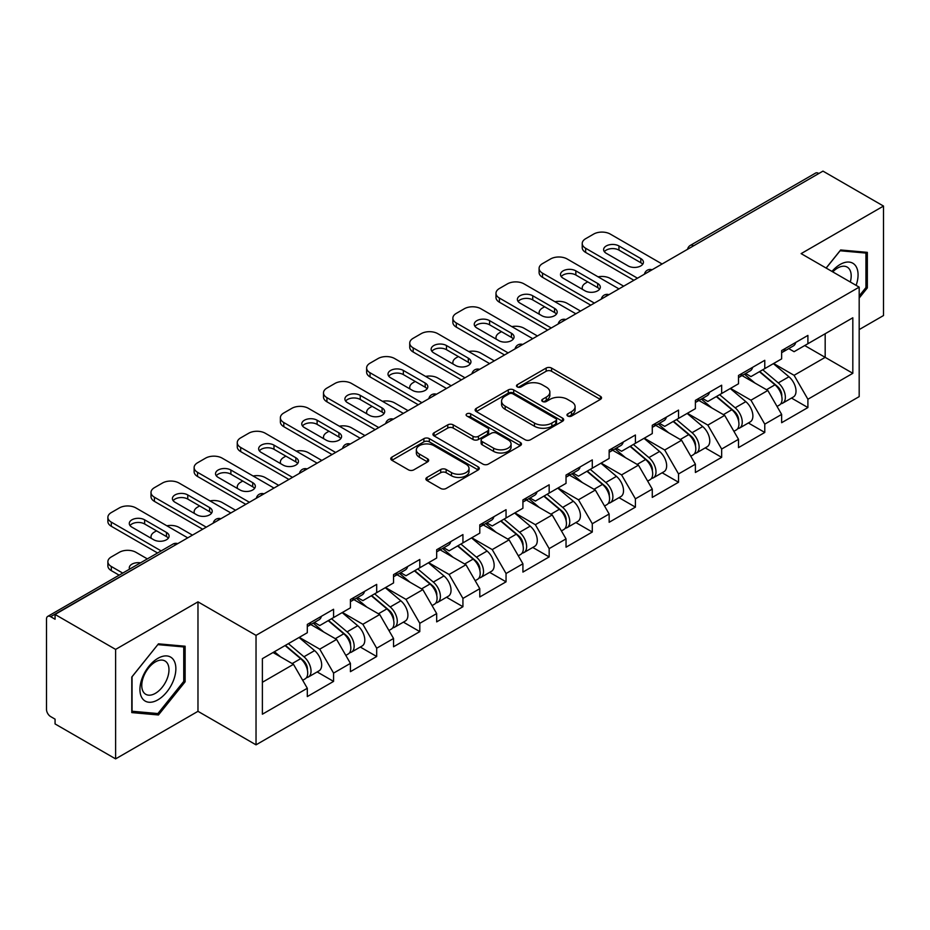 <?xml version="1.0" encoding="UTF-8"?>
<svg xmlns="http://www.w3.org/2000/svg" width="930" height="930" viewBox="0 0 930 930"><rect width="100%" height="100%" fill="white"/><g stroke="black" fill="none" stroke-linecap="round" stroke-linejoin="round"><path stroke-width="1.4" d="M567.765 416.047A2.685 1.546 0 0 0 571.566 416.047L600.396 399.412A3.836 2.22 0 0 0 601.524 397.842A3.836 2.22 0 0 0 600.396 396.273L551.56 368.082A3.836 2.22 0 0 0 546.131 368.082L517.301 384.718A2.685 1.546 0 0 0 516.51 385.822A2.685 1.546 0 0 0 517.301 386.915A2.685 1.546 0 0 0 521.102 386.915L524.834 384.764A12.276 7.091 0 0 1 542.19 384.764L546.27 387.113A12.276 7.091 0 0 1 549.863 392.123A12.276 7.091 0 0 1 546.27 397.133L542.539 399.296A2.685 1.546 0 0 0 541.748 400.388A2.685 1.546 0 0 0 542.539 401.481A2.685 1.546 0 0 0 546.328 401.481L550.06 399.33A12.276 7.091 0 0 1 567.428 399.33L571.497 401.679A12.276 7.091 0 0 1 575.1 406.689A12.276 7.091 0 0 1 571.497 411.699L567.765 413.862A2.685 1.546 0 0 0 566.986 414.954A2.685 1.546 0 0 0 567.765 416.047L567.765 413.862M427.021 477.416A3.836 2.22 0 0 0 425.894 478.985A3.836 2.22 0 0 0 427.021 480.554L440.715 488.459A3.836 2.22 0 0 0 446.144 488.459L478.16 469.976A3.836 2.22 0 0 0 479.287 468.406A3.836 2.22 0 0 0 478.16 466.848L429.323 438.646A3.836 2.22 0 0 0 423.894 438.646L391.879 457.13A3.836 2.22 0 0 0 390.763 458.699A3.836 2.22 0 0 0 391.879 460.269L408.433 469.824A3.836 2.22 0 0 0 413.862 469.824L427.556 461.908A3.836 2.22 0 0 0 428.684 460.338A3.836 2.22 0 0 0 427.556 458.781L419.349 454.038A10.265 5.929 0 0 1 416.349 449.853A10.265 5.929 0 0 1 422.685 444.377A10.265 5.929 0 0 1 433.868 445.656L466.023 464.221A10.265 5.929 0 0 1 469.022 468.406A10.265 5.929 0 0 1 462.687 473.882A10.265 5.929 0 0 1 451.503 472.603L446.144 469.511A3.836 2.22 0 0 0 440.715 469.511L427.021 477.416L427.021 480.554L440.715 472.696L440.715 469.511M197.974 601.85L115.611 649.407L55.068 614.451L822.969 171.12L883.5 206.065L801.125 253.623L859.181 287.138L256.029 635.364L197.974 601.85L197.974 711.322L256.029 744.837L256.029 635.364M525.101 439.739A3.836 2.22 0 0 0 530.53 439.739L562.545 421.255A3.836 2.22 0 0 0 563.673 419.697A3.836 2.22 0 0 0 562.545 418.128L513.709 389.926A3.836 2.22 0 0 0 508.28 389.926L476.265 408.41A3.836 2.22 0 0 0 475.137 409.979A3.836 2.22 0 0 0 476.265 411.548L525.101 439.739M467.976 416.628A2.685 1.546 0 0 1 470.696 417.012L470.696 413.815L520.358 442.482A3.836 2.22 0 0 1 521.474 444.052A3.836 2.22 0 0 1 520.358 445.621L488.343 464.105A3.836 2.22 0 0 1 482.914 464.105L434.077 435.903L434.077 432.776A3.836 2.22 0 0 0 432.95 434.345A3.836 2.22 0 0 0 434.077 435.903M434.077 432.776L447.772 424.859A3.836 2.22 0 0 1 453.201 424.859L473.01 436.298A3.836 2.22 0 0 0 478.439 436.298L487.529 431.055A3.836 2.22 0 0 0 488.645 429.486A3.836 2.22 0 0 0 487.529 427.916L466.906 416.012A2.685 1.546 0 0 1 466.116 414.92A2.685 1.546 0 0 1 467.778 413.478A2.685 1.546 0 0 1 470.696 413.815M256.029 744.837L859.181 396.622L859.181 287.138M317.165 671.937L333.568 681.399L333.568 673.111L319.746 649.163L299.286 637.352M333.568 681.399L307.307 696.57L307.307 688.27L262.388 714.205L262.388 658.661L307.307 632.726L307.307 624.425L333.568 609.266L333.568 617.567L350.424 607.836L350.424 599.536L376.685 584.377L376.685 592.666L393.541 582.936L393.541 574.635L419.802 559.476L419.802 567.777L436.67 558.035L436.67 549.746L462.931 534.576L462.931 542.876L479.787 533.146L479.787 524.846L506.048 509.687L506.048 517.987L522.916 508.245L522.916 499.945L549.165 484.786L549.165 493.086L566.033 483.356L566.033 475.056L592.294 459.897L592.294 468.197L609.15 458.455L609.15 450.155L635.411 434.996L635.411 443.296L652.279 433.566L652.279 425.266L678.54 410.095L678.54 418.395L695.396 408.665L695.396 400.365L721.657 385.206L721.657 393.506L738.513 383.765L738.513 375.464L764.774 360.305L764.774 368.606L781.642 358.875L781.642 350.575L807.903 335.416L807.903 343.716L852.822 317.781L852.822 373.314L807.903 399.249L794.081 375.313L773.621 363.502M791.5 398.075L807.903 407.549L807.903 399.249M807.903 407.549L781.642 422.708L781.642 414.408L764.774 424.15L750.952 400.202L730.503 388.391M748.383 422.976L764.774 432.45L764.774 424.15M764.774 432.45L738.513 447.609L738.513 439.309L721.657 449.039L707.835 425.103L687.375 413.292M705.254 447.876L721.657 457.339L721.657 449.039M721.657 457.339L695.396 472.498L695.396 464.198L678.54 473.94L664.717 450.004L644.258 438.193M662.137 472.766L678.54 482.24L678.54 473.94M678.54 482.24L652.279 497.399L652.279 489.099L635.411 498.829L621.589 474.893L601.14 463.082M619.008 497.666L635.411 507.129L635.411 498.829M635.411 507.129L609.15 522.288L609.15 513.999L592.294 523.73L578.472 499.794L558.012 487.983M575.891 522.555L592.294 532.03L592.294 523.73M592.294 532.03L566.033 547.189L566.033 538.889L549.165 548.63L535.355 524.683L514.895 512.872M532.774 547.456L549.165 556.919L549.165 548.63M549.165 556.919L522.916 572.09L522.916 563.789L506.048 573.519L492.226 549.584L471.777 537.773M489.645 572.357L506.048 581.82L506.048 573.519M506.048 581.82L479.787 596.979L479.787 588.678L462.931 598.42L449.109 574.484L428.649 562.673M446.528 597.246L462.931 606.72L462.931 598.42M462.931 606.72L436.67 621.879L436.67 613.579L419.802 623.309L405.98 599.373L385.531 587.562M403.411 622.147L419.802 631.61L419.802 623.309M419.802 631.61L393.541 646.769L393.541 638.48L376.685 648.21L362.863 624.274L342.403 612.463M360.282 647.036L376.685 656.51L376.685 648.21M376.685 656.51L350.424 671.669L350.424 663.369L333.568 673.111M314.398 622.461L319.746 625.541L333.568 617.567M319.746 649.163L336.602 639.433L310.806 624.542M350.424 663.369L336.602 639.433M357.515 597.572L362.863 600.652L376.685 592.666M362.863 624.274L379.719 614.532L353.923 599.641M393.541 638.48L379.719 614.532M400.644 572.671L405.98 575.751L419.802 567.777M405.98 599.373L422.848 589.643L397.052 574.74M436.67 613.579L422.848 589.643M443.761 547.77L449.109 550.862L462.931 542.876M449.109 574.484L465.965 564.743L440.169 549.851M479.787 588.678L465.965 564.743M486.878 522.881L492.226 525.962L506.048 517.987M492.226 549.584L509.094 539.853L483.286 524.95M522.916 563.789L509.094 539.853M530.007 497.98L535.355 501.072L549.165 493.086M535.355 524.683L552.211 514.953L526.415 500.061M566.033 538.889L552.211 514.953M573.124 473.091L578.472 476.172L592.294 468.197M578.472 499.794L595.328 490.052L569.532 475.16M609.15 513.999L595.328 490.052M616.253 448.19L621.589 451.271L635.411 443.296M621.589 474.893L638.457 465.163L612.649 450.26M652.279 489.099L638.457 465.163M659.37 423.29L664.717 426.382L678.54 418.395M664.717 450.004L681.574 440.262L655.778 425.37M695.396 464.198L681.574 440.262M702.487 398.4L707.835 401.481L721.657 393.506M707.835 425.103L724.691 415.373L698.895 400.47M738.513 439.309L724.691 415.373M745.616 373.5L750.952 376.592L764.774 368.606M750.952 400.202L767.82 390.472L742.024 375.581M781.642 414.408L767.82 390.472M818.819 173.503L693.594 245.799M691.839 246.822A5.859 3.383 120 0 1 693.327 245.648A5.859 3.383 60 0 0 690.386 245.357L815.61 173.061A5.859 3.383 60 0 1 818.54 173.352M788.733 348.611L794.081 351.691L807.903 343.716M794.081 375.313L825.177 357.353L825.177 333.742L852.822 317.781M804.717 345.542L852.822 373.314M859.181 329.592L883.5 315.549L883.5 206.065M115.611 649.407L115.611 758.88L55.068 723.935L55.068 719.146L50.65 716.588A5.859 3.383 -120 0 1 46.5 709.416L46.5 619.078A5.859 3.383 -120 0 1 47.709 616.404A5.859 3.383 -120 0 1 50.65 616.695L55.068 619.24L55.068 614.451M115.611 758.88L197.974 711.322M262.388 682.283L293.485 664.322L273.025 652.523M307.307 688.27L293.485 664.322M859.181 298.065L867.33 287.928L867.33 252.356L840.65 249.972L826.119 268.049M185.128 646.222L158.449 643.839L131.781 677.028L131.781 712.589L158.449 714.972L185.128 681.795L185.128 646.222M568.846 416.431L571.497 414.896A12.276 7.091 0 0 0 575.1 409.886L575.1 406.689M549.863 392.123L549.863 395.32A12.276 7.091 0 0 1 546.27 400.33L543.608 401.865M600.338 399.435L551.56 371.268A3.836 2.22 0 0 0 546.131 371.268L518.37 387.299M562.499 421.29L513.709 393.123A3.836 2.22 0 0 0 508.28 393.123L476.311 411.583M555.756 420.79A2.685 1.546 0 0 0 556.547 419.697A2.685 1.546 0 0 0 555.756 418.593L512.895 393.843A2.685 1.546 0 0 0 509.094 393.843L505.164 396.122A12.276 7.091 0 0 0 501.561 401.132A12.276 7.091 0 0 0 505.164 406.143L534.459 423.057A12.276 7.091 0 0 0 551.827 423.057L555.756 420.79L555.756 423.987A2.685 1.546 0 0 0 556.547 422.883L556.547 419.697M501.561 401.132L501.561 404.318A12.276 7.091 0 0 0 505.164 409.34L505.164 406.143M555.756 423.987L551.827 426.254A12.276 7.091 0 0 1 534.459 426.254L505.164 409.34M434.124 435.938L447.772 428.056L447.772 424.859M488.645 429.486L488.645 432.671A3.836 2.22 0 0 1 487.529 434.24L478.439 439.495A3.836 2.22 0 0 1 473.01 439.495L453.201 428.056A3.836 2.22 0 0 0 447.772 428.056M470.696 417.012L520.3 445.644M493.563 448.167A10.265 5.929 0 0 0 504.746 449.446A10.265 5.929 0 0 0 511.082 443.97A10.265 5.929 0 0 0 508.071 439.785L496.748 433.241A3.836 2.22 0 0 0 491.319 433.241L482.228 438.495A3.836 2.22 0 0 0 481.112 440.053A3.836 2.22 0 0 0 482.228 441.622L493.563 448.167L493.563 451.352A10.265 5.929 0 0 0 504.746 452.643A10.265 5.929 0 0 0 511.082 447.167L511.082 443.97M481.112 440.053L481.112 443.25A3.836 2.22 0 0 0 482.228 444.819L482.228 441.622M493.563 451.352L482.228 444.819M469.022 468.406L469.022 471.603A10.265 5.929 0 0 1 462.687 477.078A10.265 5.929 0 0 1 451.503 475.788L446.144 472.696A3.836 2.22 0 0 0 440.715 472.696M416.349 449.853L416.349 453.038A10.265 5.929 0 0 0 419.349 457.235L419.349 454.038M427.509 461.943L419.349 457.235M478.16 466.848L478.16 469.976L429.323 441.843A3.836 2.22 0 0 0 423.894 441.843L391.937 460.292M865.946 287.126L867.33 287.928M183.745 680.992L185.128 681.795M155.636 713.345L158.449 714.972M778.352 387.299L776.411 386.183M780.828 403.736A12.904 7.452 -120 0 0 782.7 403.155A12.904 7.452 -120 0 0 785.013 394.146A12.904 7.452 -120 0 0 778.294 382.904L762.74 369.78M782.7 403.155L793.337 397.017A12.904 7.452 -120 0 0 795.662 388.008A12.904 7.452 -120 0 0 788.942 376.766L773.388 363.642M759.74 371.512L777.492 386.485A7.824 4.511 60 0 1 781.712 396.122M623.67 286.184L610.254 278.442A11.73 6.766 0 0 0 598.083 276.838M587.737 281.871L585.656 283.069A11.73 6.766 0 0 0 582.226 287.858A11.73 6.766 0 0 0 582.529 289.404M777.038 406.433L779.387 405.073A12.904 7.452 -120 0 0 781.7 396.064A12.904 7.452 -120 0 0 774.981 384.822L759.426 371.698M754.939 383.032L744.442 374.174M604.372 251.705A8.986 5.196 180 0 1 618.962 250.112L640.805 262.725A8.986 5.196 180 0 1 642.688 264.318M633.888 280.279L585.656 252.425A11.73 6.766 180 0 1 582.226 247.636L582.226 243.486A11.73 6.766 0 0 0 585.656 248.275L585.656 252.425M785.106 348.576A12.904 7.452 60 0 1 782.7 352.086A12.904 7.452 60 0 1 781.642 352.528M795.743 342.426A12.904 7.452 60 0 1 793.337 345.948L782.7 352.086M582.226 243.486A11.73 6.766 0 0 1 585.656 238.696L593.677 234.069A11.73 6.766 0 0 1 610.254 234.069L662.09 263.992M637.48 278.198L585.656 248.275M618.962 245.962L640.805 258.575A8.986 5.196 180 0 1 643.432 262.237A8.986 5.196 180 0 1 637.887 267.038A8.986 5.196 180 0 1 628.087 265.91L606.255 253.309A8.986 5.196 180 0 1 603.617 249.635A8.986 5.196 180 0 1 609.173 244.834A8.986 5.196 180 0 1 618.962 245.962L618.962 250.112M856.123 285.37A25.412 14.671 120 0 0 840.104 264.48A25.412 14.671 120 0 0 831.966 271.421M850.299 282.011A19.239 11.102 120 0 0 847.207 267.108A19.239 11.102 120 0 0 837.581 268.061A19.239 11.102 120 0 0 832.745 271.874M826.177 268.084L840.104 250.763L865.946 253.065L865.946 287.533L859.181 295.961M864.237 252.077L865.946 253.065M142.337 698.442A25.412 14.671 120 0 0 166.877 691.874A25.412 14.671 120 0 0 173.457 659.73A25.412 14.671 120 0 0 148.916 666.31A25.412 14.671 120 0 0 142.337 698.442M143.592 692.292A19.239 11.102 120 0 0 145.754 694.292A19.239 11.102 120 0 0 163.657 685.317A19.239 11.102 120 0 0 167.156 662.974A19.239 11.102 120 0 0 164.994 660.974A19.239 11.102 120 0 0 147.091 669.949A19.239 11.102 120 0 0 143.592 692.292M157.902 644.63L183.745 646.943L183.745 681.399L157.902 713.554L132.048 711.241L132.048 676.784L157.844 644.595M182.024 645.943L183.745 646.943M735.223 412.188L733.293 411.072M737.699 428.637A12.904 7.452 -120 0 0 739.583 428.056A12.904 7.452 -120 0 0 741.896 419.046A12.904 7.452 -120 0 0 735.177 407.805L719.622 394.68M739.583 428.056L750.219 421.906A12.904 7.452 -120 0 0 752.533 412.897A12.904 7.452 -120 0 0 745.825 401.655L730.259 388.531M716.623 396.413L734.375 411.386A7.824 4.511 60 0 1 738.594 421.011M580.541 311.073L567.137 303.331A11.73 6.766 0 0 0 554.966 301.739M544.608 306.772L542.539 307.97A11.73 6.766 0 0 0 539.098 312.747A11.73 6.766 0 0 0 539.412 314.294M733.91 431.322L736.258 429.974A12.904 7.452 -120 0 0 738.583 420.953A12.904 7.452 -120 0 0 731.864 409.723L716.298 396.599M711.822 407.933L701.325 399.075M692.106 437.088L690.176 435.972M694.582 453.538A12.904 7.452 -120 0 0 696.454 452.957A12.904 7.452 -120 0 0 698.779 443.936A12.904 7.452 -120 0 0 692.06 432.706L676.494 419.57M696.454 452.957L707.102 446.807A12.904 7.452 -120 0 0 709.416 437.798A12.904 7.452 -120 0 0 702.696 426.556L687.142 413.432M673.506 421.302L691.246 436.275A7.824 4.511 60 0 1 695.466 445.912M537.424 335.974L524.02 328.232A11.73 6.766 0 0 0 511.849 326.628M501.491 331.661L499.41 332.859A11.73 6.766 0 0 0 495.981 337.648A11.73 6.766 0 0 0 496.295 339.194M690.792 456.223L693.141 454.863A12.904 7.452 -120 0 0 695.454 445.854A12.904 7.452 -120 0 0 688.735 434.612L673.181 421.488M668.693 432.834L658.196 423.975M648.989 461.989L647.048 460.862M651.453 478.427A12.904 7.452 -120 0 0 653.337 477.846A12.904 7.452 -120 0 0 655.65 468.836A12.904 7.452 -120 0 0 648.931 457.595L633.377 444.47M653.337 477.846L663.974 471.708A12.904 7.452 -120 0 0 666.298 462.687A12.904 7.452 -120 0 0 659.579 451.457L644.025 438.332M630.377 446.202L648.129 461.175A7.824 4.511 60 0 1 652.349 470.801M494.295 360.863L480.891 353.133A11.73 6.766 0 0 0 468.72 351.528M458.362 356.562L456.293 357.759A11.73 6.766 0 0 0 452.864 362.549A11.73 6.766 0 0 0 453.166 364.095M647.664 481.124L650.012 479.764A12.904 7.452 -120 0 0 652.337 470.754A12.904 7.452 -120 0 0 645.618 459.513L630.063 446.388M625.576 457.723L615.079 448.865M605.86 486.878L603.93 485.762M608.336 503.328A12.904 7.452 -120 0 0 610.208 502.746A12.904 7.452 -120 0 0 612.533 493.725A12.904 7.452 -120 0 0 605.814 482.496L590.259 469.371M610.208 502.746L620.856 496.597A12.904 7.452 -120 0 0 623.17 487.587A12.904 7.452 -120 0 0 616.451 476.346L600.896 463.221M587.26 471.092L605 486.065A7.824 4.511 60 0 1 609.231 495.702M451.178 385.764L437.774 378.022A11.73 6.766 0 0 0 425.603 376.418M415.245 381.451L413.176 382.649A11.73 6.766 0 0 0 409.735 387.438A11.73 6.766 0 0 0 410.049 388.984M604.547 506.013L606.895 504.665A12.904 7.452 -120 0 0 609.22 495.644A12.904 7.452 -120 0 0 602.5 484.402L586.935 471.278M582.447 482.624L571.95 473.765M562.743 511.779L560.813 510.663M565.219 528.217A12.904 7.452 -120 0 0 567.091 527.635A12.904 7.452 -120 0 0 569.404 518.626A12.904 7.452 -120 0 0 562.697 507.385L547.131 494.26M567.091 527.635L577.739 521.498A12.904 7.452 -120 0 0 580.053 512.476A12.904 7.452 -120 0 0 573.333 501.247L557.779 488.122M544.143 495.992L561.883 510.965A7.824 4.511 60 0 1 566.103 520.602M408.061 410.665L394.646 402.923A11.73 6.766 0 0 0 382.474 401.318M372.128 406.352L370.047 407.549A11.73 6.766 0 0 0 366.618 412.339A11.73 6.766 0 0 0 366.92 413.885M561.429 530.914L563.778 529.554A12.904 7.452 -120 0 0 566.091 520.544A12.904 7.452 -120 0 0 559.372 509.303L543.818 496.178M539.33 507.513L528.833 498.654M561.243 276.605A8.986 5.196 180 0 1 575.844 275.013L597.676 287.614A8.986 5.196 180 0 1 599.571 289.207M590.771 305.168L542.539 277.326A11.73 6.766 180 0 1 539.098 272.537L539.098 268.386A11.73 6.766 0 0 0 542.539 273.176L542.539 277.326M741.977 373.476A12.904 7.452 60 0 1 739.583 376.987A12.904 7.452 60 0 1 738.513 377.429M752.626 367.327A12.904 7.452 60 0 1 750.219 370.838L739.583 376.987M539.098 268.386A11.73 6.766 0 0 1 542.539 263.597L550.548 258.97A11.73 6.766 0 0 1 567.137 258.97L618.962 288.893M594.363 303.099L542.539 273.176M575.844 270.863L597.676 283.464A8.986 5.196 180 0 1 600.315 287.138A8.986 5.196 180 0 1 594.77 291.927A8.986 5.196 180 0 1 584.97 290.811L563.127 278.198A8.986 5.196 180 0 1 560.499 274.524A8.986 5.196 180 0 1 566.045 269.735A8.986 5.196 180 0 1 575.844 270.863L575.844 275.013M518.126 301.494A8.986 5.196 180 0 1 532.727 299.902L554.559 312.515A8.986 5.196 180 0 1 556.442 314.108M547.654 330.069L499.41 302.215A11.73 6.766 180 0 1 495.981 297.426L495.981 293.276A11.73 6.766 0 0 0 499.41 298.065L499.41 302.215M698.86 398.366A12.904 7.452 60 0 1 696.454 401.888A12.904 7.452 60 0 1 695.396 402.318M709.497 392.228A12.904 7.452 60 0 1 707.102 395.738L696.454 401.888M495.981 293.276A11.73 6.766 0 0 1 499.41 288.498L507.431 283.871A11.73 6.766 0 0 1 524.02 283.871L575.844 313.794M551.246 327.988L499.41 298.065M532.727 295.752L554.559 308.365A8.986 5.196 180 0 1 557.198 312.038A8.986 5.196 180 0 1 551.641 316.828A8.986 5.196 180 0 1 541.841 315.7L520.01 303.099A8.986 5.196 180 0 1 517.371 299.425A8.986 5.196 180 0 1 522.927 294.624A8.986 5.196 180 0 1 532.727 295.752L532.727 299.902M474.998 326.395A8.986 5.196 180 0 1 489.599 324.803L511.442 337.404A8.986 5.196 180 0 1 513.325 339.008M504.525 354.958L456.293 327.116A11.73 6.766 180 0 1 452.864 322.326L452.864 318.176A11.73 6.766 0 0 0 456.293 322.966L456.293 327.116M655.731 423.266A12.904 7.452 60 0 1 653.337 426.777A12.904 7.452 60 0 1 652.279 427.219M666.38 417.117A12.904 7.452 60 0 1 663.974 420.639L653.337 426.777M452.864 318.176A11.73 6.766 0 0 1 456.293 313.387L464.314 308.76A11.73 6.766 0 0 1 480.891 308.76L532.727 338.683M508.117 352.889L456.293 322.966M489.599 320.652L511.442 333.254A8.986 5.196 180 0 1 514.069 336.927A8.986 5.196 180 0 1 508.524 341.728A8.986 5.196 180 0 1 498.724 340.601L476.881 327.988A8.986 5.196 180 0 1 474.254 324.326A8.986 5.196 180 0 1 479.799 319.525A8.986 5.196 180 0 1 489.599 320.652L489.599 324.803M431.88 351.296A8.986 5.196 180 0 1 446.481 349.692L468.313 362.305A8.986 5.196 180 0 1 470.196 363.897M461.408 379.858L413.176 352.005A11.73 6.766 180 0 1 409.735 347.227L409.735 343.077A11.73 6.766 0 0 0 413.176 347.867L413.176 352.005M612.614 448.155A12.904 7.452 60 0 1 610.208 451.678A12.904 7.452 60 0 1 609.15 452.108M623.251 442.017A12.904 7.452 60 0 1 620.856 445.528L610.208 451.678M409.735 343.077A11.73 6.766 0 0 1 413.176 338.288L421.185 333.661A11.73 6.766 0 0 1 437.774 333.661L489.599 363.584M465 377.789L413.176 347.867M446.481 345.542L468.313 358.155A8.986 5.196 180 0 1 470.952 361.828A8.986 5.196 180 0 1 465.395 366.618A8.986 5.196 180 0 1 455.607 365.49L433.764 352.889A8.986 5.196 180 0 1 431.136 349.215A8.986 5.196 180 0 1 436.682 344.425A8.986 5.196 180 0 1 446.481 345.542L446.481 349.692M388.763 376.185A8.986 5.196 180 0 1 403.353 374.592L425.196 387.206A8.986 5.196 180 0 1 427.079 388.798M418.279 404.759L370.047 376.906A11.73 6.766 180 0 1 366.618 372.116L366.618 367.966A11.73 6.766 0 0 0 370.047 372.756L370.047 376.906M569.497 473.056A12.904 7.452 60 0 1 567.091 476.567A12.904 7.452 60 0 1 566.033 477.009M580.134 466.906A12.904 7.452 60 0 1 577.739 470.429L567.091 476.567M366.618 367.966A11.73 6.766 0 0 1 370.047 363.177L378.068 358.55A11.73 6.766 0 0 1 394.646 358.55L446.481 388.473M421.883 402.678L370.047 372.756M403.353 370.442L425.196 383.055A8.986 5.196 180 0 1 427.823 386.717A8.986 5.196 180 0 1 422.278 391.518A8.986 5.196 180 0 1 412.478 390.391L390.647 377.789A8.986 5.196 180 0 1 388.008 374.116A8.986 5.196 180 0 1 393.564 369.315A8.986 5.196 180 0 1 403.353 370.442L403.353 374.592M519.626 536.668L517.685 535.552M522.09 553.118A12.904 7.452 -120 0 0 523.974 552.536A12.904 7.452 -120 0 0 526.287 543.527A12.904 7.452 -120 0 0 519.568 532.286L504.014 519.161M523.974 552.536L534.611 546.387A12.904 7.452 -120 0 0 536.936 537.377A12.904 7.452 -120 0 0 530.216 526.136L514.65 513.011M501.014 520.893L518.766 535.866A7.824 4.511 60 0 1 522.986 545.492M364.932 435.554L351.528 427.812A11.73 6.766 0 0 0 339.357 426.219M328.999 431.241L326.93 432.438A11.73 6.766 0 0 0 323.489 437.228A11.73 6.766 0 0 0 323.803 438.774M518.301 555.803L520.649 554.454A12.904 7.452 -120 0 0 522.974 545.433A12.904 7.452 -120 0 0 516.255 534.204L500.7 521.079M496.213 532.413L485.716 523.555M345.635 401.086A8.986 5.196 180 0 1 360.236 399.493L382.079 412.095A8.986 5.196 180 0 1 383.962 413.687M375.162 429.648L326.93 401.807A11.73 6.766 180 0 1 323.489 397.017L323.489 392.867A11.73 6.766 0 0 0 326.93 397.656L326.93 401.807M526.368 497.957A12.904 7.452 60 0 1 523.974 501.468A12.904 7.452 60 0 1 522.916 501.909M537.017 491.807A12.904 7.452 60 0 1 534.611 495.318L523.974 501.468M323.489 392.867A11.73 6.766 0 0 1 326.93 388.077L334.94 383.451A11.73 6.766 0 0 1 351.528 383.451L403.353 413.373M378.754 427.579L326.93 397.656M360.236 395.343L382.079 407.945A8.986 5.196 180 0 1 384.706 411.618A8.986 5.196 180 0 1 379.161 416.408A8.986 5.196 180 0 1 369.361 415.292L347.518 402.678A8.986 5.196 180 0 1 344.891 399.005A8.986 5.196 180 0 1 350.436 394.215A8.986 5.196 180 0 1 360.236 395.343L360.236 399.493M476.497 561.569L474.567 560.453M478.973 578.018A12.904 7.452 -120 0 0 480.845 577.437A12.904 7.452 -120 0 0 483.17 568.416A12.904 7.452 -120 0 0 476.451 557.175L460.896 544.05M480.845 577.437L491.493 571.287A12.904 7.452 -120 0 0 493.807 562.278A12.904 7.452 -120 0 0 487.088 551.037L471.533 537.912M457.897 545.782L475.637 560.755A7.824 4.511 60 0 1 479.857 570.392M321.815 460.455L308.411 452.712A11.73 6.766 0 0 0 296.24 451.108M285.882 456.142L283.801 457.339A11.73 6.766 0 0 0 280.372 462.129A11.73 6.766 0 0 0 280.686 463.675M475.184 580.704L477.532 579.344A12.904 7.452 -120 0 0 479.845 570.334A12.904 7.452 -120 0 0 473.126 559.093L457.572 545.968M453.084 557.303L442.587 548.456M302.517 425.975A8.986 5.196 180 0 1 317.118 424.382L338.95 436.995A8.986 5.196 180 0 1 340.833 438.588M332.045 454.549L283.801 426.696A11.73 6.766 180 0 1 280.372 421.906L280.372 417.756A11.73 6.766 0 0 0 283.801 422.546L283.801 426.696M483.251 522.846A12.904 7.452 60 0 1 480.845 526.368A12.904 7.452 60 0 1 479.787 526.799M493.888 516.708A12.904 7.452 60 0 1 491.493 520.219L480.845 526.368M280.372 417.756A11.73 6.766 0 0 1 283.801 412.978L291.822 408.34A11.73 6.766 0 0 1 308.411 408.34L360.236 438.263M335.637 452.468L283.801 422.546M317.118 420.232L338.95 432.845A8.986 5.196 180 0 1 341.589 436.507A8.986 5.196 180 0 1 336.032 441.308A8.986 5.196 180 0 1 326.232 440.181L304.401 427.579A8.986 5.196 180 0 1 301.762 423.906A8.986 5.196 180 0 1 307.319 419.105A8.986 5.196 180 0 1 317.118 420.232L317.118 424.382M433.38 586.47L431.439 585.342M435.856 602.907A12.904 7.452 -120 0 0 437.728 602.326A12.904 7.452 -120 0 0 440.041 593.317A12.904 7.452 -120 0 0 433.322 582.075L417.768 568.951M437.728 602.326L448.365 596.188A12.904 7.452 -120 0 0 450.69 587.167A12.904 7.452 -120 0 0 443.97 575.937L428.416 562.801M414.768 570.683L432.52 585.656A7.824 4.511 60 0 1 436.74 595.281M278.686 485.344L265.283 477.613A11.73 6.766 0 0 0 253.111 476.009M242.753 481.043L240.684 482.24A11.73 6.766 0 0 0 237.255 487.029A11.73 6.766 0 0 0 237.557 488.576M432.055 605.604L434.415 604.244A12.904 7.452 -120 0 0 436.728 595.235A12.904 7.452 -120 0 0 430.009 583.994L414.454 570.869M409.967 582.203L399.47 573.345M259.389 450.876A8.986 5.196 180 0 1 273.99 449.283L295.833 461.885A8.986 5.196 180 0 1 297.716 463.489M288.916 479.438L240.684 451.596A11.73 6.766 180 0 1 237.255 446.807L237.255 442.657A11.73 6.766 0 0 0 240.684 447.446L240.684 451.596M440.123 547.747A12.904 7.452 60 0 1 437.728 551.258A12.904 7.452 60 0 1 436.67 551.699M450.771 541.597A12.904 7.452 60 0 1 448.365 545.12L437.728 551.258M237.255 442.657A11.73 6.766 0 0 1 240.684 437.867L248.705 433.241A11.73 6.766 0 0 1 265.283 433.241L317.118 463.163M292.508 477.369L240.684 447.446M273.99 445.133L295.833 457.734A8.986 5.196 180 0 1 298.46 461.408A8.986 5.196 180 0 1 292.915 466.209A8.986 5.196 180 0 1 283.115 465.081L261.284 452.468A8.986 5.196 180 0 1 258.645 448.806A8.986 5.196 180 0 1 264.19 444.005A8.986 5.196 180 0 1 273.99 445.133L273.99 449.283M390.251 611.359L388.322 610.243M392.727 627.808A12.904 7.452 -120 0 0 394.611 627.227A12.904 7.452 -120 0 0 396.924 618.206A12.904 7.452 -120 0 0 390.205 606.976L374.651 593.851M394.611 627.227L405.248 621.077A12.904 7.452 -120 0 0 407.561 612.068A12.904 7.452 -120 0 0 400.853 600.827L385.287 587.702M371.651 595.572L389.403 610.545A7.824 4.511 60 0 1 393.623 620.182M235.569 510.245L222.165 502.502A11.73 6.766 0 0 0 209.994 500.898M199.636 505.932L197.567 507.129A11.73 6.766 0 0 0 194.126 511.919A11.73 6.766 0 0 0 194.44 513.465M388.938 630.494L391.286 629.133A12.904 7.452 -120 0 0 393.611 620.124A12.904 7.452 -120 0 0 386.892 608.883L371.326 595.758M366.85 607.104L356.353 598.246M216.272 475.776A8.986 5.196 180 0 1 230.873 474.172L252.704 486.785A8.986 5.196 180 0 1 254.599 488.378M245.799 504.339L197.567 476.486A11.73 6.766 180 0 1 194.126 471.708L194.126 467.558A11.73 6.766 0 0 0 197.567 472.335L197.567 476.486M397.005 572.636A12.904 7.452 60 0 1 394.611 576.158A12.904 7.452 60 0 1 393.541 576.588M407.654 566.498A12.904 7.452 60 0 1 405.248 570.009L394.611 576.158M194.126 467.558A11.73 6.766 0 0 1 197.567 462.768L205.577 458.141A11.73 6.766 0 0 1 222.165 458.141L273.99 488.064M249.391 502.258L197.567 472.335M230.873 470.022L252.704 482.635A8.986 5.196 180 0 1 255.343 486.309A8.986 5.196 180 0 1 249.798 491.098A8.986 5.196 180 0 1 239.998 489.971L218.155 477.369A8.986 5.196 180 0 1 215.528 473.696A8.986 5.196 180 0 1 221.073 468.906A8.986 5.196 180 0 1 230.873 470.022L230.873 474.172M347.134 636.26L345.204 635.144M349.61 652.697A12.904 7.452 -120 0 0 351.482 652.116A12.904 7.452 -120 0 0 353.807 643.107A12.904 7.452 -120 0 0 347.088 631.865L331.522 618.741M351.482 652.116L362.13 645.978A12.904 7.452 -120 0 0 364.444 636.957A12.904 7.452 -120 0 0 357.725 625.727L342.17 612.603M328.534 620.473L346.274 635.446A7.824 4.511 60 0 1 350.494 645.083M192.452 535.134L179.048 527.403A11.73 6.766 0 0 0 166.877 525.799M156.519 530.832L154.438 532.03A11.73 6.766 0 0 0 151.009 536.819A11.73 6.766 0 0 0 151.323 538.365M345.821 655.394L348.169 654.034A12.904 7.452 -120 0 0 350.482 645.025A12.904 7.452 -120 0 0 343.763 633.783L328.209 620.659M323.721 631.993L313.224 623.135M173.154 500.666A8.986 5.196 180 0 1 187.755 499.073L209.587 511.674A8.986 5.196 180 0 1 211.47 513.279M202.682 529.24L154.438 501.386A11.73 6.766 180 0 1 151.009 496.597L151.009 492.447A11.73 6.766 0 0 0 154.438 497.236L154.438 501.386M353.888 597.537A12.904 7.452 60 0 1 351.482 601.047A12.904 7.452 60 0 1 350.424 601.489M364.525 591.387A12.904 7.452 60 0 1 362.13 594.909L351.482 601.047M151.009 492.447A11.73 6.766 0 0 1 154.438 487.657L162.459 483.03A11.73 6.766 0 0 1 179.048 483.03L230.873 512.953M206.274 527.159L154.438 497.236M187.755 494.923L209.587 507.536A8.986 5.196 180 0 1 212.226 511.198A8.986 5.196 180 0 1 206.669 515.999A8.986 5.196 180 0 1 196.869 514.871L175.038 502.258A8.986 5.196 180 0 1 172.399 498.596A8.986 5.196 180 0 1 177.956 493.795A8.986 5.196 180 0 1 187.755 494.923L187.755 499.073M304.017 661.149L302.076 660.033M306.481 677.598A12.904 7.452 -120 0 0 308.365 677.017A12.904 7.452 -120 0 0 310.678 668.007A12.904 7.452 -120 0 0 303.959 656.766L288.405 643.641M308.365 677.017L319.002 670.867A12.904 7.452 -120 0 0 321.327 661.858A12.904 7.452 -120 0 0 314.607 650.616L299.042 637.492M285.405 645.374L303.157 660.346A7.824 4.511 60 0 1 307.377 669.972M140.5 562.824A8.986 5.196 0 0 0 129.282 567.858A8.986 5.196 0 0 0 129.561 569.148M147.335 558.884L135.919 552.292A11.73 6.766 0 0 0 119.342 552.292L111.321 556.919A11.73 6.766 0 0 0 107.88 561.708A11.73 6.766 0 0 0 111.321 566.498L111.321 570.648L119.133 575.159M122.737 573.089L111.321 566.498M302.692 680.283L305.04 678.935A12.904 7.452 -120 0 0 307.365 669.914A12.904 7.452 -120 0 0 300.646 658.684L285.092 645.56M280.604 656.894L274.443 651.698M111.321 570.648A11.73 6.766 180 0 1 107.88 565.859L107.88 561.708M130.026 525.566A8.986 5.196 180 0 1 144.627 523.974L166.47 536.575A8.986 5.196 180 0 1 168.353 538.168M157.565 552.978L111.321 526.287A11.73 6.766 180 0 1 107.88 521.498L107.88 517.347A11.73 6.766 0 0 0 111.321 522.137L111.321 526.287M310.76 622.426A12.904 7.452 60 0 1 308.365 625.948A12.904 7.452 60 0 1 307.307 626.378M321.408 616.288A12.904 7.452 60 0 1 319.002 619.798L308.365 625.948M107.88 517.347A11.73 6.766 0 0 1 111.321 512.558L119.342 507.931A11.73 6.766 0 0 1 135.919 507.931L187.755 537.854M161.157 550.909L111.321 522.137M144.627 519.824L166.47 532.425A8.986 5.196 180 0 1 169.097 536.099A8.986 5.196 180 0 1 163.552 540.888A8.986 5.196 180 0 1 153.752 539.772L131.909 527.159A8.986 5.196 180 0 1 129.282 523.485A8.986 5.196 180 0 1 134.827 518.696A8.986 5.196 180 0 1 144.627 519.824L144.627 523.974M176.142 544.55L50.65 616.695M177.351 543.852A5.859 3.383 -60 0 0 175.863 544.399A5.859 3.383 -120 0 0 172.934 544.108L47.709 616.404M648.71 271.723A5.859 3.383 120 0 1 650.198 270.537A5.859 3.383 -60 0 1 651.686 270.002M605.593 296.612A5.859 3.383 120 0 1 607.081 295.438A5.859 3.383 -60 0 1 608.569 294.891M562.476 321.513A5.859 3.383 120 0 1 563.964 320.327A5.859 3.383 -60 0 1 565.452 319.792M519.347 346.402A5.859 3.383 120 0 1 520.835 345.228A5.859 3.383 -60 0 1 522.323 344.681M476.23 371.303A5.859 3.383 120 0 1 477.718 370.128A5.859 3.383 -60 0 1 479.206 369.582M433.101 396.203A5.859 3.383 120 0 1 434.589 395.018A5.859 3.383 -60 0 1 436.077 394.483M389.984 421.092A5.859 3.383 120 0 1 391.472 419.918A5.859 3.383 -60 0 1 392.96 419.372M346.867 445.993A5.859 3.383 120 0 1 348.355 444.807A5.859 3.383 -60 0 1 349.843 444.273M303.738 470.882A5.859 3.383 120 0 1 305.226 469.708A5.859 3.383 -60 0 1 306.714 469.162M260.621 495.783A5.859 3.383 120 0 1 262.109 494.609A5.859 3.383 -60 0 1 263.597 494.063M217.492 520.672A5.859 3.383 120 0 1 218.992 519.498A5.859 3.383 -60 0 1 220.48 518.963M571.497 414.896L571.497 411.699M542.539 401.481L542.539 399.296M546.27 400.33L546.27 397.133M517.301 386.915L517.301 384.718M546.131 371.268L546.131 368.082M551.56 371.268L551.56 368.082M600.396 399.412L600.396 396.273M476.265 411.548L476.265 408.41M508.28 393.123L508.28 389.926M513.709 393.123L513.709 389.926M562.545 421.255L562.545 418.128M534.459 426.254L534.459 423.057M551.827 426.254L551.827 423.057M453.201 428.056L453.201 424.859M473.01 439.495L473.01 436.298M478.439 439.495L478.439 436.298M487.529 434.24L487.529 431.055M520.358 445.621L520.358 442.482M446.144 472.696L446.144 469.511M451.503 475.788L451.503 472.603M427.556 461.908L427.556 458.781M391.879 460.269L391.879 457.13M423.894 441.843L423.894 438.646M429.323 441.843L429.323 438.646M778.294 382.904L788.942 376.766M766.506 389.717L774.981 384.822M640.805 258.575L640.805 262.725M735.177 407.805L745.825 401.655M723.389 414.617L731.864 409.723M692.06 432.706L702.696 426.556M680.26 439.506L688.735 434.612M648.931 457.595L659.579 451.457M637.143 464.407L645.618 459.513M605.814 482.496L616.451 476.346M594.026 489.296L602.5 484.402M562.697 507.385L573.333 501.247M550.897 514.197L559.372 509.303M597.676 283.464L597.676 287.614M554.559 308.365L554.559 312.515M511.442 333.254L511.442 337.404M468.313 358.155L468.313 362.305M425.196 383.055L425.196 387.206M519.568 532.286L530.216 526.136M507.78 539.086L516.255 534.204M382.079 407.945L382.079 412.095M476.451 557.175L487.088 551.037M464.663 563.987L473.126 559.093M338.95 432.845L338.95 436.995M433.322 582.075L443.97 575.937M421.534 588.888L430.009 583.994M295.833 457.734L295.833 461.885M390.205 606.976L400.853 600.827M378.417 613.777L386.892 608.883M252.704 482.635L252.704 486.785M347.088 631.865L357.725 625.727M335.288 638.678L343.763 633.783M209.587 507.536L209.587 511.674M303.959 656.766L314.607 650.616M292.171 663.567L300.646 658.684M166.47 532.425L166.47 536.575M690.386 245.357A5.859 5.859 0 0 0 687.572 249.287M652.081 269.77A5.859 5.859 0 0 0 644.455 274.176M608.964 294.671A5.859 5.859 0 0 0 601.326 299.076M565.835 319.56A5.859 5.859 0 0 0 558.209 323.966M522.718 344.46A5.859 5.859 0 0 0 515.092 348.866M479.601 369.361A5.859 5.859 0 0 0 471.963 373.767M436.472 394.25A5.859 5.859 0 0 0 428.846 398.656M393.355 419.151A5.859 5.859 0 0 0 385.718 423.557M350.226 444.04A5.859 5.859 0 0 0 342.6 448.446M307.109 468.941A5.859 5.859 0 0 0 299.483 473.347M263.992 493.842A5.859 5.859 0 0 0 256.355 498.248M220.863 518.731A5.859 5.859 0 0 0 213.237 523.137M177.746 543.632A5.859 5.859 0 0 0 172.934 544.108M582.226 289.218L582.226 287.858M539.098 314.119L539.098 312.747M495.981 339.02L495.981 337.648M452.864 363.909L452.864 362.549M409.735 388.81L409.735 387.438M366.618 413.699L366.618 412.339M323.489 438.6L323.489 437.228M280.372 463.5L280.372 462.129M237.255 488.39L237.255 487.029M194.126 513.29L194.126 511.919M151.009 538.179L151.009 536.819"/></g></svg>
